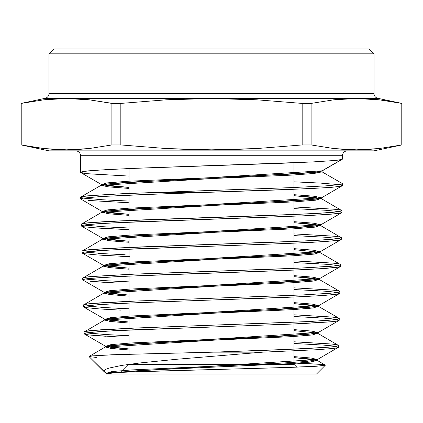 <?xml version="1.0" encoding="UTF-8"?>
<svg xmlns="http://www.w3.org/2000/svg" width="423" height="423" viewBox="0 0 423 423"><rect width="100%" height="100%" fill="white"/><g stroke="black" fill="none" stroke-linecap="round" stroke-linejoin="round"><path stroke-width="0.63" d="M120.999 372.34L128.999 364.346L120.999 372.34M293.969 364.314L296.809 367.153L293.969 364.314L293.969 350.91L293.969 364.314L129.227 364.314L293.969 364.314M293.969 162.792L293.969 187.516L293.969 162.792M293.969 189.345L293.969 214.524L293.969 189.345M293.969 216.238L293.969 241.459L293.969 216.238M293.969 243.172L293.969 268.394L293.969 243.172M293.969 270.107L293.969 295.328L293.969 270.107M293.969 297.041L293.969 322.263L293.969 297.041M293.969 323.976L293.969 349.197L293.969 323.976M129.031 354.199L129.031 330.009L129.031 354.199M129.031 328.296L129.031 303.032L129.031 328.296M129.031 301.324L129.031 276.06L129.031 301.324M129.031 274.353L129.031 249.089L129.031 274.353M129.031 247.376L129.031 222.117L129.031 247.376M129.031 220.404L129.031 195.14L129.031 220.404M129.031 193.433L129.031 168.55L129.031 193.433M109.626 102.963L89.221 99.807L111.889 103.413L120.83 103.413L166.228 99.807L188.917 98.85L211.595 98.527L234.257 98.855L256.909 99.812L302.17 103.413L311.111 103.413L333.779 99.807L345.11 98.85L356.446 98.527L367.777 98.85L379.114 99.807L401.85 103.413L377.861 98.31A4.849 4.849 0 0 1 374.017 93.568L374.017 53.832L369.168 48.983L53.832 48.983L48.983 53.832L374.017 53.832L48.983 53.832L48.983 93.568A4.849 4.849 0 0 1 45.139 98.31L21.15 103.413L43.886 99.807L55.223 98.85L66.554 98.527L77.89 98.85L89.221 99.807L111.889 103.413L111.889 144.941L89.221 148.547L77.89 149.504L66.554 149.827L55.223 149.504L43.886 148.547L21.15 144.941L48.983 150.858L374.017 150.858L401.85 144.941L379.114 148.547L367.777 149.504L356.446 149.827L345.11 149.504L333.779 148.547L311.111 144.941L302.17 144.941L256.909 148.542L234.257 149.499L211.595 149.827L188.917 149.504L166.228 148.547L120.83 144.941L111.889 144.941L120.83 144.941L120.83 103.413L111.889 103.413L111.889 144.941L89.221 148.547L66.554 149.827L43.886 148.547L21.219 144.941L21.219 103.413L21.15 144.941L21.15 103.413M89.211 173.858L129.031 176.068L87.868 173.731C82.982 173.256 80.534 172.78 80.518 172.309L80.518 155.712A4.849 4.849 0 0 0 75.664 150.858A4.849 4.849 0 0 1 80.518 155.712L342.482 155.712A4.849 4.849 0 0 1 347.336 150.858A4.849 4.849 0 0 0 342.482 155.712L80.518 155.712L80.518 172.309L82.617 171.548L96.132 170.226L129.824 168.513L281.232 163.294L313.929 161.877L335.138 160.454C340.018 159.979 342.466 159.503 342.482 159.032L342.482 155.712L342.286 159.265L321.818 171.104L310.604 172.79L284.314 174.477L128.55 181.213L107.088 182.9L101.531 184.581L129.031 187.41L108.452 185.85L101.282 184.296L322.062 170.823L341.678 159.503L322.062 170.823M48.983 93.568L374.017 93.568A4.849 4.849 0 0 0 377.861 98.31L45.139 98.31A4.849 4.849 0 0 0 48.983 93.568L48.983 53.832L53.832 48.983L369.168 48.983L374.017 53.832L374.017 93.568L48.983 93.568M293.969 363.056L321.284 364.404C324.251 364.674 325.599 364.943 325.335 365.213L316.531 374.017L106.469 374.017L106.125 373.673L106.469 374.017L316.531 374.017L325.335 365.213L316.663 366.233L293.726 367.264L127.709 372.029L109.61 373.118L106.125 373.673L107.627 373.694M105.475 372.748L88.994 356.541L91.722 357.07M81.533 199.445L80.682 198.963L82.956 198.149L100.732 196.547L133.837 194.945L201.94 192.534L151.947 192.534L201.94 192.534L283.865 189.747L326.868 187.669L338.522 186.628L342.482 185.586L342.482 183.64C342.477 184.01 341.07 184.38 338.257 184.751L325.784 185.866L293.599 187.532L122.601 193.708L87.651 195.833C82.977 196.309 80.64 196.78 80.634 197.245L80.682 198.963L80.846 197.002L101.531 185.036L107.204 186.733L129.031 188.436L108.452 186.876L101.282 185.322L322.062 171.849L342.482 183.64L342.482 185.586L339.981 184.756M96.291 357.44L88.994 356.541L90.559 356.034L111.947 354.77L213.573 352.158L262.778 352.158L317.858 349.678L333.224 348.441C336.729 348.023 338.495 347.616 338.516 347.204L338.559 345.491L336.142 346.331L329.073 347.156L283.161 349.662L213.573 352.158L117.991 354.548L91.907 355.875L88.994 356.541L104.481 372.029L104.106 370.675L105.708 369.342L109.208 368.036L121.591 365.446L140.277 362.913L177.089 359.227L262.778 352.158L213.573 352.158L302.08 348.822L329.073 347.156L336.142 346.331L338.559 345.491L317.657 333.271L312.396 334.953L291.785 336.639L141.901 343.376L116.563 345.062L105.692 346.744L110.34 348.351L129.031 349.964L111.508 348.504L105.433 347.045L317.911 333.567L317.911 332.541L105.433 346.019L111.508 347.479L129.031 348.938L105.692 346.315L110.926 344.634L131.49 342.947L281.374 336.206L306.76 334.524L317.657 332.838L312.925 331.225L293.969 329.607L311.751 331.077L317.911 332.541M330.781 316.964L293.969 314.807L332.103 317.091C336.861 317.578 339.246 318.059 339.251 318.535L336.782 319.381L333.742 319.799L310.249 321.485L132.129 328.163L100.51 329.813L85.139 331.463L84.098 332.013L84.14 333.731L86.186 332.949L99.363 331.606L132.15 329.871L291.167 324.097L332.023 321.692C336.782 321.21 339.177 320.729 339.209 320.253L339.251 318.535L336.782 319.381L329.496 320.222L301.826 321.903L136.666 327.973L91.225 330.569C86.477 331.056 84.103 331.537 84.098 332.013L104.999 319.793L109.816 321.417L129.031 323.04L111 321.565L104.74 320.089L318.604 306.612L312.259 305.131L293.969 303.645L318.35 306.315L313.036 308.002L292.277 309.689L141.414 316.425L115.923 318.112L104.999 319.793M331.447 290.014L293.969 287.836L332.753 290.141C337.538 290.622 339.939 291.109 339.944 291.584L337.464 292.43L330.157 293.266L302.366 294.947L131.638 301.208L99.844 302.863L87.577 303.963L83.405 305.062L83.447 306.775L85.483 306.003L98.696 304.655L131.68 302.921L302.334 296.66L324.753 295.397L337.427 294.133L339.896 293.298L339.944 291.584L337.464 292.43L330.157 293.266L302.366 294.947L136.248 301.017L90.575 303.614C85.8 304.1 83.41 304.581 83.405 305.062L104.301 292.843L109.293 294.482L129.031 296.121L110.488 294.63L104.047 293.139L319.296 279.661L312.771 278.16L293.969 276.658L319.042 279.365L313.676 281.052L292.764 282.733L140.922 289.475L115.283 291.156L104.301 292.843M82.712 278.112L82.755 279.82L84.812 279.048L90.956 278.281L107.315 277.123L149.303 275.241L294.762 270.07L325.303 268.446L338.083 267.183L340.589 266.347L340.637 264.629L338.125 265.48L330.786 266.316L302.783 267.997L135.809 274.067L89.919 276.663C85.118 277.15 82.718 277.631 82.712 278.107L103.609 265.893L108.769 267.548L129.031 269.202L109.98 267.69L103.36 266.183L319.989 252.705L319.989 251.68L103.36 265.158L109.98 266.664L129.031 268.177L103.609 265.448L109.007 263.767L130.02 262.08L282.844 255.344L308.679 253.657L319.735 251.971L314.495 250.31L293.969 248.65L313.279 250.162L319.989 251.68M129.031 256.639L97.338 254.969L84.563 253.705L82.062 252.869L82.02 251.151L82.062 252.869L84.14 252.092L97.523 250.744L130.871 249.01L280.586 243.717L312.967 242.273L333.98 240.835C338.818 240.349 341.25 239.867 341.282 239.392L341.324 237.678L338.834 238.519L331.426 239.36L303.333 241.041L135.466 247.111L89.269 249.707C84.441 250.194 82.025 250.675 82.02 251.151L102.916 238.937L108.251 240.608L129.031 242.279L109.472 240.756L102.667 239.228L320.682 225.75L313.787 224.222L293.969 222.688L320.428 225.464L314.955 227.146L293.747 228.832L139.944 235.569L114.004 237.255L102.916 238.937M90.903 227.563L129.031 229.705L96.782 228.018L83.897 226.754L81.375 225.914L81.327 224.201L81.375 225.914L83.437 225.142L96.867 223.793L130.342 222.059L303.793 215.804L326.561 214.54L339.447 213.277L341.974 212.436L342.017 210.723L339.484 211.569L332.076 212.404L303.814 214.086L134.979 220.161L88.619 222.757C83.765 223.238 81.332 223.725 81.327 224.201L102.223 211.986L107.728 213.673L129.031 215.355L108.965 213.816L101.975 212.277L321.374 198.799L314.294 197.25L293.969 195.701L321.12 198.509L315.595 200.195L294.239 201.882L139.453 208.618L113.359 210.305L102.223 211.986M330.146 343.92L293.969 341.784L331.447 344.047C336.185 344.534 338.553 345.015 338.559 345.491M93.8 333.694L86.546 332.859L105.57 334.54L129.031 335.73M118.456 336.951L91.305 335.169C86.556 334.688 84.172 334.207 84.14 333.731L86.588 334.561M336.491 346.432L323.384 345.083L293.969 343.492L317.097 344.671M93.166 306.744L85.895 305.908L105.02 307.59L129.031 308.795M267.304 298.104L152.756 302.075L111.392 303.883L90.617 305.327L85.234 306.051L83.447 306.775L85.938 307.616L84.071 307.193M120.952 310.144L98.607 308.88L85.938 307.616M336.713 319.397L323.981 318.128L293.969 316.52L317.726 317.721M318.35 306.315L339.04 318.286L339.209 320.253L337.173 319.476M92.537 279.788L85.192 278.953L104.391 280.634L129.031 281.861M332.071 263.058L293.969 260.864L333.403 263.185C338.22 263.672 340.626 264.153 340.637 264.629L340.589 266.347L338.083 267.183L318.81 268.864L283.257 270.546L120.502 276.446L88.275 278.556L85.213 278.974L82.755 279.82L83.617 280.312M117.488 283.045L89.999 281.263M319.042 279.365L339.732 291.336L339.896 293.298L337.84 292.52L324.552 291.172L293.969 289.549L318.244 290.765M84.526 251.997L103.873 253.684L125.197 254.762M338.067 265.485L325.224 264.227L293.969 262.572L318.852 263.809M340.589 266.342L338.543 265.57M332.727 236.103L293.969 233.893L334.059 236.23C338.897 236.716 341.319 237.197 341.324 237.678L320.428 225.464M91.268 225.882L83.854 225.047L103.275 226.728L129.031 227.992M339.204 238.614L325.779 237.266L293.969 235.6L325.081 237.218M333.372 209.152L293.969 206.921L334.709 209.279C339.574 209.766 342.011 210.247 342.017 210.723L321.12 198.509M90.607 198.926L83.151 198.091L102.683 199.772L129.031 201.057M89.406 200.534L129.031 202.77L88.042 200.402M334.667 210.992L339.426 211.579L326.408 210.316L293.969 208.629L325.699 210.268M341.34 212.854L341.974 212.436L339.447 213.277L332.034 214.117L303.793 215.804L110.916 222.958L86.953 224.645L83.844 225.068L81.375 225.914L81.687 226.205M332.515 183.931L339.146 184.629L320.444 183.096L293.969 181.827M374.017 150.858L48.983 150.858M21.15 144.941L21.219 103.413L43.886 99.807L66.554 98.527L89.221 99.807M401.781 144.941L401.85 103.413L401.781 144.941L379.114 148.547L356.446 149.827L333.779 148.547L311.111 144.941L311.111 103.413L302.17 103.413L302.17 144.941L311.111 144.941L311.111 103.413L333.779 99.807L356.446 98.527L379.114 99.807L401.781 103.413L401.781 144.941M32.555 147.003L43.886 148.547L21.219 144.941M390.445 101.351L379.114 99.807L401.781 103.413M302.17 103.413L302.17 144.941L256.909 148.542L211.595 149.827L166.228 148.547L120.83 144.941L120.83 103.413L166.228 99.807L211.595 98.527L256.909 99.812L302.17 103.413M377.861 98.31L45.139 98.31M106.125 372.97L106.945 373.504L106.385 373.271L111.572 371.59L131.981 369.903L280.883 363.161L306.12 361.48L316.964 359.793L312.401 358.196L293.969 356.594L311.243 358.048L317.224 359.497L106.125 372.97L106.125 373.673L116.827 372.568L141.932 371.489L277.853 367.783L316.663 366.233L325.335 365.213L316.964 360.222L311.783 361.903L291.421 363.584L142.837 370.305L106.443 373.668L141.451 370.379L287.703 363.806L309.562 362.162L317.224 360.523L311.243 359.069L293.969 357.62L316.964 360.222M325.335 365.213L323.822 364.689M318.963 364.219L303.746 363.426M88.994 356.541L105.692 346.744M121.369 335.381L105.57 334.54M339.251 318.535L335.101 317.44M120.93 308.425L105.02 307.59M339.944 291.584L338.897 291.035L335.746 290.485M120.418 281.475L104.391 280.634M82.712 278.107L83.765 277.557L92.119 276.452L131.22 274.257L283.764 268.822M297.522 268.24L333.372 266.072L338.786 265.358L340.637 264.629L319.735 252.415L314.315 254.101L293.255 255.783L140.431 262.519L114.644 264.206L103.609 265.893M110.276 254.043L98.184 253.319M89.993 252.663L84.595 252.013M82.02 251.151L83.067 250.606L91.458 249.501L112.904 248.127L286.688 241.766L319.471 240.201L338.834 238.519L341.324 237.678L340.261 237.129L337.094 236.579M119.482 227.569L103.275 226.728M81.327 224.206L82.379 223.656L90.829 222.546L112.391 221.171L268.203 215.534L319.984 213.255L339.484 211.569L342.017 210.723L340.964 210.178L337.755 209.623M118.926 200.613L102.683 199.772M83.151 198.091L80.634 197.245L81.866 196.658L91.558 195.479L122.601 193.708L167.312 191.979M180.732 191.513L293.599 187.532L325.784 185.866L338.257 184.751L341.414 184.201L342.482 183.64L322.062 171.849L313.961 173.499L290.934 175.148L137.57 181.737L112.312 183.386L101.531 185.036M293.969 249.67L319.212 252.193L293.969 249.67M293.969 330.633L317.15 333.054L293.969 330.633M342.482 159.032L341.409 159.571L332.906 160.661L311.243 162.014L141.774 168.042L109.071 169.464L87.862 170.887M85.012 171.199L80.518 172.309L80.714 172.542L101.531 184.581M80.518 172.309L84.812 173.393M304.142 182.271L320.444 183.096M102.223 211.537L80.682 198.963L82.956 198.149L100.732 196.547L154.834 194.141L308.425 188.706L332.013 187.289L341.298 186.152L342.482 185.586L321.12 198.059L315.537 196.367L293.969 194.68L314.294 196.224L321.374 197.774L101.975 211.251L108.965 212.79L129.031 214.334L102.223 211.537L107.728 209.856L129.041 208.169L283.822 201.433L309.964 199.746L321.12 198.059M82.464 226.464L85.652 227.008M334.017 237.943L338.749 238.535M340.647 239.809L341.282 239.392L338.786 240.227L325.964 241.491L293.906 243.172L111.445 249.914L84.547 252.018L82.062 252.869L84.563 253.705M82.062 252.869L82.691 253.287M91.923 254.551L103.905 255.386M119.931 256.232L129.369 256.65M330.506 264.634L338.136 265.501M340.589 266.347L339.955 266.765M91.955 281.448L104.428 282.342M329.855 291.584L337.432 292.446M323.389 295.492L335.682 294.392L339.896 293.298L318.35 305.882L313.448 304.253L293.969 302.619L312.259 304.105L318.604 305.586L104.74 319.064L111 320.539L129.031 322.019L104.999 319.36L110.287 317.678L131.003 315.992L281.866 309.25L307.399 307.569L318.35 305.882M309.271 296.317L285.134 297.411M93.208 308.457L105.063 309.298M329.21 318.54L336.777 319.407M338.58 320.671L339.209 320.253L336.74 321.089L329.454 321.935L301.789 323.621L113.041 330.775L89.607 332.462L86.583 332.88L84.14 333.731L84.759 334.144M93.229 335.354L105.597 336.248M328.597 345.496L336.089 346.358M105.924 372.986L104.481 372.029L104.106 370.675L105.708 369.342L109.208 368.036L121.591 365.446L140.277 362.913L177.089 359.227L262.778 352.158L317.858 349.678L333.224 348.441L337.179 347.822L338.516 347.204L316.964 359.793M129.031 295.095L104.301 292.404L109.647 290.723L130.511 289.036L282.353 282.3L308.039 280.613L319.042 278.926L313.972 277.282L293.969 275.632L312.771 277.134L319.296 278.635L104.047 292.113L110.488 293.604L129.031 295.095M129.031 241.253L102.916 238.493L108.367 236.811L129.528 235.125L283.336 228.388L309.324 226.702L320.428 225.015L315.013 223.339L293.969 221.663L313.787 223.196L320.682 224.729L102.667 238.202L109.472 239.73L129.031 241.253M322.062 171.849L322.062 170.961L322.062 171.849L342.482 183.64M341.176 159.788L330.86 165.742M341.768 212.674L320.428 225.015M81.581 226.152L102.916 238.493M341.075 239.63L319.735 251.971M82.273 253.107L103.609 265.448M340.383 266.585L319.042 278.926M82.966 280.063L104.301 292.404M83.659 307.019L104.999 319.36M338.992 320.497L317.657 332.838M84.351 333.974L105.692 346.315M105.406 372.705L106.385 373.271M317.224 360.523L317.224 359.497M105.433 347.045L105.433 346.019M104.74 320.089L104.74 319.064M318.604 306.612L318.604 305.586M104.047 293.139L104.047 292.113M319.296 279.661L319.296 278.635M103.36 266.183L103.36 265.158M102.667 239.228L102.667 238.202M320.682 225.75L320.682 224.729M101.975 212.277L101.975 211.251M321.374 198.799L321.374 197.774M101.282 185.322L101.282 184.296"/></g></svg>
